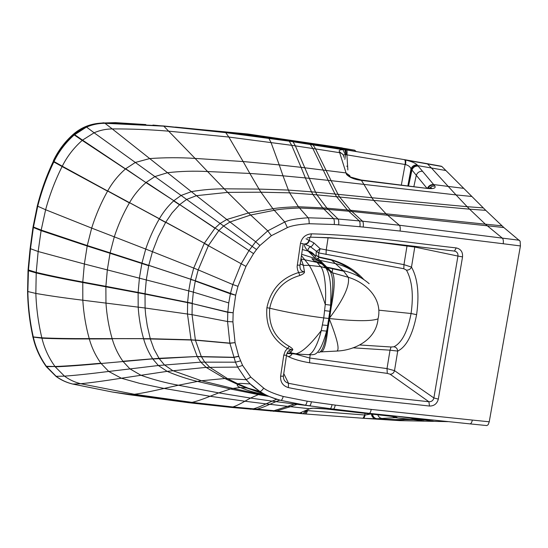 <?xml version="1.0" encoding="UTF-8"?>
<svg xmlns="http://www.w3.org/2000/svg" width="548" height="548" viewBox="0 0 548 548"><rect width="100%" height="100%" fill="white"/><g stroke="black" fill="none" stroke-linecap="round" stroke-linejoin="round"><path stroke-width="0.82" d="M489.241 421.782L472.328 420.069C471.835 422.446 471.054 423.714 469.992 423.878L486.871 425.577L488.2 424.645L489.241 421.782L520.422 245.936L520.127 241.195L503.865 227.543L485.754 210.343L441.873 166.503L427.344 163.708M519.422 240.257L399.382 225.242L362.543 221.2L333.547 218.611L308.161 217.782C296.913 218.494 289.111 219.899 284.748 221.995L267.739 230.859L255.676 241.743L249.018 250.518L241.134 263.855L232.797 284.542L230.379 293.817L228.742 302.914L193.341 292.132L195.273 281.069L230.379 293.817L235.667 295.221L233.167 312.771L227.797 312.065L228.742 302.914M299.886 275.5L297.626 270.006L297.105 266.794L300.455 243.538C301.852 237.551 305.531 234.318 311.483 233.832C362.173 235.14 408.452 242.565 456.244 247.915C460.793 248.963 462.896 251.957 462.539 256.896L438.332 399.108C437.057 403.76 434.112 406.075 429.481 406.047C382.648 400.609 336.842 397.437 288.317 387.594C282.809 385.854 280.247 382.038 280.631 376.154L283.775 355.138C285.741 355.31 286.679 355.193 286.583 354.789C287.344 351.268 289.392 349.631 292.714 349.884C293.194 349.343 292.043 348.172 289.262 346.357C274.836 338.109 268.335 325.396 269.739 308.209C273.329 291.221 283.378 280.316 299.886 275.5C303.174 274.164 304.695 272.959 304.462 271.863L303.407 265.383L300.975 258.738M323.69 264.807L321.566 262.704L317.689 260.581L311.901 258.731L313.805 260.807L316.367 261.554L320.703 266.643C324.717 270.904 326.505 289.303 325.265 304.462L323.752 317.929L321.238 330.622C310.305 344.815 301.866 352.535 295.927 353.782L290.276 352.741L287.31 353.467M325.8 267.986L320.703 266.643L309.278 265.362C313.942 273.116 319.272 286.152 325.265 304.462L330.588 305.147L330.403 307.579C333.643 289.07 333.561 277.028 330.149 271.431L325.8 267.986C330.012 273.767 331.609 286.152 330.588 305.147M287.036 353.33L290.276 352.741L292.714 349.884L287.501 348.596C272.253 339.705 265.396 326.081 266.91 307.716L269.739 308.209C286.063 312.182 304.065 315.422 323.752 317.929L329.56 318.559L329.451 319.299L328.615 319.251L330.403 307.579L331.115 307.736C334.664 289.543 335.143 277.911 332.54 272.842L318.354 258.786L317.08 258.307L318.354 258.779L318.792 257.293L331.088 260.04C338.65 262.163 345.452 265.533 351.487 270.143M372.983 241.558L414.774 247.045L414.822 246.312M406.479 270.143C412.151 280.521 413.678 294.982 411.069 313.511L416.603 314.675C419.453 294.262 417.747 278.398 411.486 267.102C410.486 269.184 408.815 270.198 406.479 270.143L403.814 268.726L318.662 252.916L310.326 246.675L304.448 243.908C304.065 245.764 305.222 248.093 307.928 250.895L308.223 251.196C310.805 251.642 313.408 253.669 316.038 257.272M454.45 251.087L455.141 251.244C457.265 252.101 458.197 253.71 457.943 256.067L414.774 247.045L411.486 267.102L403.965 264.65L403.814 268.726M30.113 248.58L32.983 227.324L41.093 230.633L38.148 251.518L30.113 248.58L28.078 269.822L28.448 270.143L30.476 248.867L33.366 227.557L37.723 206.247C41.614 190.971 46.977 176.209 53.814 161.961L53.999 161.571C58.91 151.447 65.609 142.603 74.096 135.041L86.269 127.204C92.037 124.663 98.147 123.362 104.6 123.279L163.523 126.15L225.79 132.65L289.426 141.206L343.295 149.727C340.013 149.652 338.698 150.282 339.335 151.611L346.528 174.422C349.699 177.621 354.734 179.621 361.646 180.415L427.673 188.478C433.715 188.978 436.092 188.128 434.797 185.93L417.227 164.962C415.405 163.057 411.521 161.413 405.568 160.03L441.873 166.503M301.441 255.642L309.278 265.362L303.407 265.383L300.208 263.855M328.855 317.703L329.684 317.813C343.665 299.174 349.871 285.666 348.309 277.295C366.153 282.617 382.881 298.749 378.045 318.847C371.434 321.361 355.275 321.265 329.56 318.559L331.115 307.736M322.203 263.376L316.045 258.766L301.647 254.286M317.689 260.581L308.223 251.196M302.359 249.532L308.154 251.128L314.675 255.354M407.102 245.394L403.965 264.65L320.19 248.744L313.826 242.853L309.367 240.551C308.524 243.045 307.01 244.237 304.832 244.113M315.319 256.176L316.004 255.053L318.792 257.293L318.662 252.916L320.19 248.744L316.312 251.457L316.004 255.053L318.662 256.916L330.992 259.601C344.213 263.328 355.193 270.02 363.947 279.679M426.81 188.094L411.007 168.853C410.308 166.852 408.479 165.428 405.52 164.571L346.918 154.872C347.281 151.947 347.096 150.289 346.357 149.912L344.808 149.659M405.219 159.797L427.289 163.694L405.164 159.783L405.568 160.03L405.52 164.571C405.931 161.735 405.815 160.132 405.164 159.783L404.403 159.653M322.525 263.711L323.56 264.732L321.347 263.28L325.724 267.904L320.635 266.547M313.826 242.853C312.963 245.251 311.798 246.525 310.326 246.675L308.366 248.539L307.928 250.895L314.141 254.765M358.967 276.541L359.57 277.151M53.211 161.592L53.389 161.222C58.3 150.981 65.027 142.076 73.59 134.486L73.432 134.157C65.027 141.555 58.403 150.289 53.56 160.372L53.211 161.592C46.443 175.881 41.134 190.67 37.298 205.966L33.072 226.762L33.366 227.557M347.85 169.962L346.918 154.872L346.089 154.543C346.343 151.707 345.898 150.077 344.754 149.652L346.089 154.543L343.24 154.988M401.355 184.977L405.109 164.51C405.486 161.66 405.232 160.037 404.356 159.646L347.35 150.077M73.432 134.157C80.645 127.958 88.995 124.348 98.489 123.321M321.347 263.28L316.367 261.554M322.936 264.129L324.293 265.444M308.127 250.943C311.223 251.751 313.572 253.409 315.162 255.909M369.174 283.693C361.509 277.165 352.844 272.815 343.185 270.623L330.992 259.601M429.358 188.286L431.824 186.382L434.797 185.93M361.255 180.025L427.673 188.478M73.59 134.486L86.009 126.657C91.879 124.177 98.065 122.951 104.572 122.985L163.585 125.958L225.625 132.479L289.159 141.014L291.694 145.323L315.566 148.933L331.115 180.676L363.927 184.395L361.159 180.004L361.879 180.443M407.876 185.786L411.007 168.853C412.206 166.044 414.274 164.749 417.227 164.962M86.009 126.657L86.029 126.691C91.913 124.191 98.099 122.958 104.572 122.992L112.258 128.917C131.712 128.869 150.577 129.629 168.846 131.191L228.824 137.041L291.694 145.323L301.085 167.332L345.98 172.928L349.768 175.634L350.22 176.908L346.528 174.422M350.61 177.449L350.604 177.052L361.159 180.004M343.021 154.646L339.335 151.611M472.328 420.069L371.222 409.411L335.26 405.102L307.168 401.184L283.227 396.471C282.487 398.903 281.734 400.218 280.98 400.417L280.775 400.376C270.356 397.286 263.369 394.307 259.821 391.457L250.21 383.936L246.141 379.695L237.647 367.091L235.455 362.187L229.845 343.123L227.557 321.525L227.797 312.065L192.218 303.558L227.783 312.305L233.167 312.771M28.071 269.849L36.223 272.397L38.148 251.518L84.365 263.992L188.745 290.878L187.601 302.585L187.471 313.963L191.074 340.007L195.437 340.226L201.26 356.44L204.664 362.009L209.644 367.201L227.29 378.483L237.784 383.785L240.332 383.367L250.21 383.936C252.286 386.011 255.539 388.532 259.971 391.484L248.313 388.244L264.273 394.08M378.997 310.195L411.069 313.511C407.63 331.595 401.924 342.685 393.95 346.781L391.053 346.994L359.899 344.987M416.603 314.675C412.76 334.575 406.465 346.713 397.711 351.104C397.458 348.665 396.204 347.226 393.95 346.781M352.926 347.809L390.025 350.179L387.018 368.605L394.505 370.64L397.711 351.104L390.025 350.179L391.053 346.994M438.332 399.108L433.872 397.951L394.505 370.64C393.854 372.983 392.382 374.174 390.087 374.209L428.892 401.739L360.063 394.176C336.143 391.683 312.298 388.053 288.529 383.285C284.987 382.209 283.282 379.764 283.419 375.955M286.467 355.597L288.351 356.597C293.591 359.228 300.688 361.29 309.634 362.79L387.285 373.38L390.087 374.209M292.146 353.871L290.543 355.899L288.351 356.597M295.043 354.008L309.716 358.015L309.634 362.79M306.099 354.563L286.974 353.487M307.476 354.631L308.065 354.659C312.291 355.296 318.258 343.336 321.238 330.622L326.581 331.088L327.108 328.916C325.128 344.233 322.245 352.124 318.463 352.597M328.615 319.251L327.108 328.916L327.848 328.889C326.272 343.541 324.06 351.186 321.217 351.83L321.06 351.837M294.112 353.967L308.072 354.659C310.421 354.611 309.127 355.056 313.682 354.556C318.299 353.83 322.601 346.007 326.581 331.088M378.045 318.847C376.305 339.411 355.378 350.33 336.787 351.062C339.829 350.008 337.383 339.418 329.451 319.299L327.848 328.889M448.072 421.645L399.684 420.638M28.448 270.171L27.845 291.598C28.167 307.051 29.989 322.183 33.312 337.006L33.407 337.41C35.819 347.953 40.182 357.639 46.498 366.475L56.211 376.366C61.061 379.963 66.514 382.511 72.569 384.004L112.169 391.984L128.739 394.642L188.498 402.698L230.29 407.328L304.578 413.918L299.42 413.151L310.504 408.418C314.127 407.986 319.292 408.164 326.005 408.952L390.238 416.185C396.067 416.918 398.163 417.384 396.519 417.583L375.949 418.802L363.961 418.33L399.759 420.638M28.071 269.876L28.407 270.698L36.189 272.945C49.491 276.062 65.007 279.247 82.755 282.501L145.014 294.118L192.218 303.558L192.053 314.675L227.557 321.525L232.914 321.868L233.153 313.004M33.072 226.762L30.25 248.758L28.215 270.027L27.585 291.474L35.846 293.433C48.902 295.721 64.554 297.982 82.81 300.208L145.083 308.01L192.053 314.675L195.383 340.007L229.845 343.123L235.065 342.637L232.914 321.868M305.859 410.795L302.921 413.774L304.606 413.918L306.757 410.753L304.654 413.918M370.845 413.987L365.16 415.035L307.627 410.63L306.092 414.007M364.989 413.336L364.763 414.994L363.071 418.261M304.524 413.911L363.961 418.33L365.16 415.035L363.769 418.316M28.03 270.411L27.585 291.474C27.866 306.914 29.647 322.053 32.921 336.897L41.847 337.815C53.923 338.404 69.719 338.678 89.228 338.623L150.255 338.698L191.026 339.787L229.886 343.308L235.065 342.637M394.272 416.74L396.519 417.583M371.4 414.048C371.818 416.809 373.332 418.398 375.949 418.802M312.716 408.164L310.504 408.418M72.87 384.073L80.686 383.723L134.383 394.286L192.06 402.376L232.886 406.972L300.167 413.014M301.503 412.85L299.42 413.151M266.91 307.716C270.719 289.556 281.377 277.802 298.907 272.459L304.462 271.863C301.174 271.411 299.688 269.205 300.003 265.266M456.244 247.915L454.436 251.08L455.141 251.244L454.203 251.053M462.539 256.896L457.943 256.067L433.872 397.951C433.194 400.547 431.536 401.807 428.892 401.739L429.481 406.047M297.221 265.157L300.016 265.15L303.229 243.709M300.455 243.538L303.243 243.613M311.483 233.832L310.538 237.161M307.284 237.962L310.579 237.168L329.711 237.716L351.748 239.503L391.327 243.545L454.436 251.08L384.354 242.764C360.05 239.743 335.486 237.88 310.661 237.161M288.317 387.594L288.529 383.285L283.768 373.62M280.631 376.154C282.597 376.312 283.535 376.168 283.446 375.723L286.556 355.001M289.262 346.357L285.261 351.097L283.775 355.138M145.857 124.56L115.416 122.896M247.881 134.226L152.926 125.067M115.614 122.91L104.634 122.992L115.628 123.184M227.804 132.739L248.936 135.082L248.902 134.349L341.151 147.905L341.157 149.07M248.902 134.342L175.422 127.068L248.895 134.342M32.812 337.013L41.936 338.185L41.847 337.815C38.374 323.402 36.374 308.613 35.846 293.433L36.223 272.397C49.526 275.534 65.048 278.747 82.775 282.028L84.365 263.992L87.194 246.018L110.025 253.286L107.34 269.767L105.88 286.323L138.123 292.427L139.432 277.925L141.877 263.499L148.7 265.705L146.309 279.692L145.035 293.749L192.232 303.263L193.341 292.132L188.745 290.878L190.718 279.528L195.335 280.775L235.667 295.221M37.298 205.966L33.202 226.913L41.182 230.091L41.093 230.633L87.194 246.018L87.283 245.552L110.114 252.854L110.025 253.286L141.877 263.499L141.953 263.122L195.335 280.775L198.191 269.876L232.797 284.542L237.976 286.303L235.715 294.995M53.396 161.201L62.273 166.202L62.095 166.558L107.559 191.17C100.996 202.931 95.701 215.241 91.667 228.098L45.621 209.74C49.683 194.766 55.177 180.367 62.095 166.558L53.327 161.681C46.553 175.99 41.251 190.793 37.422 206.096L45.621 209.74L41.182 230.091L87.283 245.552L91.667 228.098L114.292 236.852L110.114 252.854L141.953 263.122L145.727 249.08L152.454 251.703L148.775 265.335L190.779 279.233L193.732 268.075L198.191 269.876L208.391 245.682L245.97 266.397L237.976 286.303M53.999 161.571L53.512 161.29C58.403 151.049 65.116 142.138 73.651 134.548L82.207 140.404C73.816 147.83 67.171 156.433 62.273 166.202L129.383 202.911C123.163 213.727 118.128 225.043 114.292 236.852L145.727 249.08C149.179 238.654 153.693 228.626 159.263 218.995L165.612 222.426L158.256 236.791L152.454 251.703L193.732 268.075L204.26 243.415L245.97 266.397M73.932 134.185L82.529 140.124L82.207 140.404L125.424 168.996C118.265 175.285 112.361 182.573 107.723 190.868L208.5 245.477L218.871 230.557L223.632 225.975L229.996 221.995L250.607 215.035L274.212 210.316C279.138 209.254 287.542 208.487 299.42 208.014L323.875 209.076L351.857 211.48L503.865 227.543M520.422 245.936L503.201 243.744C503.585 240.915 503.263 239.01 502.228 238.038L485.35 224.18L502.023 225.817M503.201 243.744L400.081 231.051C400.444 228.098 400.211 226.16 399.382 225.242L386.004 213.809L485.35 224.18L469.581 209.178L485.754 210.343M400.081 231.051L363.228 227.064C363.53 224.064 363.303 222.111 362.543 221.2L350.556 210.274L386.004 213.809L373.702 200.383L469.581 209.178L467.149 206.692L483.213 207.884M363.228 227.064L359.94 226.749C360.242 223.742 360.015 221.789 359.262 220.878L347.398 209.98L350.556 210.274L339.623 197.02L373.702 200.383L371.9 197.739L467.149 206.692L456.032 194.91L471.527 196.444M359.94 226.749L338.671 224.844C338.931 221.824 338.712 219.858 338 218.953L326.978 208.192L347.398 209.98L336.595 196.725L339.623 197.02L338.041 194.341L371.9 197.739L363.927 184.395L456.032 194.91L448.216 186.423L463.334 188.3M338.671 224.844L334.266 224.509C334.492 221.481 334.253 219.515 333.547 218.611L322.704 207.863L326.978 208.192L316.997 194.876L336.595 196.725L335.034 194.047L338.041 194.341L331.115 180.676L328.197 180.354L335.034 194.047L315.566 192.184L316.997 194.876L312.894 194.513L322.704 207.863L298.372 206.733L308.161 217.782C308.839 218.693 309.182 220.673 309.175 223.714C298.77 224.379 291.502 225.68 287.378 227.612L284.748 221.995L272.911 208.74C278.069 207.795 286.556 207.123 298.372 206.733L289.632 192.848L312.894 194.513L311.49 191.814L315.566 192.184L309.319 178.333L328.197 180.354L312.86 148.515L310.1 144.193L313.045 144.802L315.566 148.933L339.911 152.734C342.349 153.317 343.671 154.824 343.877 157.249M334.266 224.509L309.175 223.714M287.378 227.612L271.383 235.681L267.739 230.859L248.436 212.966L272.911 208.74L260.971 192.204L289.632 192.848L288.385 190.074L311.49 191.814L305.366 177.929L309.319 178.333L295.351 145.871L293.043 141.747M271.383 235.681L259.896 245.518L255.676 241.743L226.797 219.508L248.436 212.966L227.687 192.375L260.971 192.204L259.019 189.094L288.385 190.074L282.994 175.819L305.366 177.929L301.085 167.332L279.24 164.907L282.994 175.819L249.854 173.449L259.019 189.094L224.201 188.807L227.687 192.375L196.417 195.663L226.797 219.508L220.091 223.447L256.519 249.532L253.553 253.628L215.111 228.064L220.091 223.447L186.628 199.445L196.417 195.663L191.368 191.663C201.993 189.8 212.932 188.848 224.201 188.807L207.582 171.538L249.854 173.449L243.141 161.537L279.24 164.907L270.965 142.364L268.712 138.055L292.824 141.562M259.896 245.518L256.519 249.532M253.553 253.628L179.696 204.582L186.628 199.445L181.08 195.458L191.368 191.663L167.489 172.709C180.614 171.216 193.978 170.825 207.582 171.538L195.095 158.42L243.141 161.537L228.824 137.041L225.625 132.479L268.712 138.055M253.457 253.765L246.052 266.225M74.275 134.883L73.987 134.253L86.029 126.691L94.105 132.787L82.529 140.124L145.96 182.587C139.425 188.341 133.952 195.019 129.54 202.63L159.4 218.748C163.338 211.987 168.085 206.034 173.627 200.89L179.491 204.774L172.065 212.884L165.756 222.18L204.37 243.209L214.96 228.228L173.839 200.698L181.08 195.458L154.892 176.579L167.489 172.709L149.707 158.571C164.852 157.502 179.977 157.454 195.095 158.42L163.599 125.965L225.625 132.479M322.162 264.095L317.176 262.41L300.941 258.964M330.636 311.367L324.717 310.634M326.046 254.498L326.204 250.155L328.115 237.626M306.017 238.784L309.367 240.551L309.873 237.202M441.448 166.256L427.289 163.694L431.434 167.996L445.764 170.497M411.582 169.538C412.774 166.729 414.85 165.428 417.809 165.64L431.434 167.996L448.216 186.423L433.66 184.573C430.886 184.423 428.817 185.621 427.467 188.169M289.207 141.021L292.776 141.555M310.12 144.193L342.863 149.344L345.199 154.337M312.792 144.61L344.706 149.645M346.726 166.202L347.658 166.325M326.334 267.568L322.121 264.061L317.141 262.369M326.19 267.369L343.699 271.205L348.309 277.295L332.54 272.842L330.149 271.431M332.67 268.698L332.177 272.377L329.93 271.157M308.983 240.346C308.14 242.839 306.627 244.024 304.448 243.908M145.96 182.587L173.839 200.698L146.213 182.368L154.892 176.579L135.329 162.461L149.707 158.571L112.258 128.917C105.764 129.013 99.715 130.308 94.105 132.787L135.329 162.461L125.698 168.757L145.96 182.587M329.019 269.171L327.403 268.561M360.557 277.672C353.946 270.65 345.644 265.986 335.664 263.677L318.909 260.108M325.128 265.369L323.793 264.91M318.717 259.142L317.45 258.677M427.961 188.217C429.372 185.882 431.379 184.799 433.989 184.964M408.144 185.82L411.61 169.572C412.802 166.756 414.877 165.462 417.836 165.674M408.575 185.875L411.959 169.996C413.158 167.181 415.233 165.88 418.193 166.092M413.877 186.526L416.295 175.237C417.508 172.408 419.604 171.092 422.583 171.284M104.935 122.992L163.523 126.15M343.699 271.205L343.185 270.623L325.807 266.903M327.485 267.828L326.204 267.39M327.814 268.13L326.416 267.636M45.963 366.276L54.999 366.509C48.758 357.81 44.402 348.37 41.936 338.185C54.005 338.767 69.802 339.02 89.317 338.945L89.228 338.623C85.769 326.17 83.625 313.367 82.81 300.208L82.775 282.028L105.88 286.323L105.963 303.051C106.771 315.21 108.819 327.053 112.121 338.596L143.555 338.643C140.665 328.355 138.877 317.847 138.185 307.12L138.123 292.427L145.035 293.749L145.083 308.01L145.631 314.682L147.254 325.697L150.33 338.952L191.074 340.007L197.205 356.495L233.66 357.296L238.729 356.234L235.099 342.815M283.227 396.471C273.575 393.594 267.061 390.813 263.698 388.121L250.779 377.127L242.586 365.413L238.729 356.234M238.784 356.392L233.715 357.46L197.307 356.686L200.815 362.146L235.455 362.187L240.483 360.899M242.586 365.413L237.647 367.091L206.13 367.379L224.872 378.504L246.141 379.695L250.779 377.127M263.698 388.121C262.177 390.286 260.93 391.409 259.971 391.484C265.972 395.43 272.973 398.403 280.98 400.417L305.01 405.13M307.168 401.184C306.599 403.629 305.942 404.958 305.195 405.164L309.325 405.787M311.428 401.828C310.887 404.28 310.243 405.609 309.497 405.808L329.944 408.623M332.067 404.684C331.547 407.13 330.903 408.452 330.122 408.65L333.129 409.041M335.26 405.102C334.746 407.548 334.095 408.87 333.307 409.061L369.057 413.322M371.222 409.411C370.743 411.843 370.085 413.151 369.236 413.336L469.78 423.857M310.216 354.755L309.716 358.015L387.018 368.605L387.285 373.38M288.741 350.85L291.077 352.069M328.451 325.533L322.505 325.005M46.217 366.667L54.999 366.509C66.342 366.078 81.652 364.982 100.914 363.221C95.633 355.816 91.769 347.727 89.317 338.945L112.203 338.897C114.553 347.021 118.121 354.481 122.916 361.276L152.666 358.782C148.7 352.761 145.693 346.131 143.631 338.911L150.33 338.952L153.981 349.083L159.132 358.543L164.4 364.879L172.709 370.612L201.431 380.757L224.872 378.504L237.935 384.538L237.791 383.785L248.313 388.244L246.853 388.011L261.252 393.108M55.903 376.318L64.486 376.14L55.238 366.838C66.575 366.393 81.864 365.283 101.12 363.502L158.989 358.317L197.205 356.495L152.823 359.015L158.365 365.516L200.815 362.146L206.13 367.379L167.147 371.352C176.723 375.483 186.82 378.846 197.444 381.429L201.431 380.757L232.804 388.416L240.23 387.518L246.853 388.011L237.935 384.538C236.537 385.21 237.305 386.203 240.23 387.518C247.018 389.998 249.045 391.183 261.444 393.998L263.889 393.964M128.739 394.642L134.383 394.286C141.706 393.279 151.611 391.334 164.105 388.443L139.548 383.326L121.361 378.23L167.147 371.352L158.365 365.516L108.723 371.455L121.361 378.23C104.25 380.935 90.687 382.764 80.686 383.723C74.603 382.189 69.199 379.661 64.486 376.14C75.391 375.373 90.132 373.805 108.723 371.455L101.12 363.502L123.101 361.536L129.897 368.838L140.857 375.222C152.885 379.524 165.407 382.86 178.415 385.23L197.444 381.429L230.386 388.984L232.804 388.416L259.999 394.204L261.444 393.998L265.67 394.82M188.498 402.698L192.06 402.376C196.636 401.321 202.644 399.286 210.09 396.273L164.105 388.443L178.415 385.23L218.734 392.889L230.386 388.984L258.327 394.615L259.999 394.204L266.958 395.409M444.997 421.33L446.504 421.576M385.689 419.768L422.755 419.028M397.608 416.384L433.317 421.104M392.484 416.48L395.183 417.658L424.056 420.878M372.071 414.124C372.537 416.829 374.051 418.384 376.62 418.775L395.04 419.576L429.927 419.775M363.858 418.323L404.164 420.645M230.29 407.328L232.886 406.972C236.113 405.924 240.113 404.006 244.894 401.225L210.09 396.273L218.734 392.889L250.539 398.081L258.327 394.615L269.068 396.396M325.786 408.952L328.231 408.397M302.681 413.767L299.633 413.404M250.237 409.253L253.06 408.931C256.601 407.993 260.93 406.301 266.047 403.869L244.894 401.225L250.539 398.081L272.144 401.122L276.706 399.286M253.765 409.568L256.628 409.26C260.225 408.335 264.616 406.685 269.794 404.308L266.047 403.869L272.144 401.122L275.966 401.629L279.768 400.122M270.664 411.075L273.719 410.781L287.7 406.356L269.794 404.308L275.966 401.629L294.255 403.979L295.598 403.506M273.281 411.301L276.363 411.007L290.474 406.664L287.7 406.356L294.255 403.979L297.084 404.328L298.133 403.972M312.483 408.253L309.695 408.76L290.474 406.664L297.084 404.328L312.237 406.198M392.978 416.549L395.567 417.638M372.106 414.13C372.572 416.829 374.085 418.377 376.654 418.775M372.53 414.178C373.017 416.843 374.531 418.371 377.072 418.754M377.798 414.768C378.558 416.953 380.024 418.193 382.189 418.48M32.729 336.623L33.407 337.41M32.818 337.089L33.01 337.28C35.428 347.911 39.819 357.645 46.19 366.502L46.635 366.66M46.101 366.482L56.06 376.435C61.006 380.031 66.507 382.559 72.555 384.018L112.169 391.984L189.574 402.712L231.222 407.315L299.64 413.404M101.818 123.04L115.402 122.636L101.736 123.053M65.945 142.309L63.445 145.323M337.739 147.405L351.467 149.631M351.658 149.666L342.671 148.131M342.349 147.946L247.819 134L152.954 125.067M62.52 146.515L67.014 141.11M101.777 123.04L103.819 122.786M248.936 135.082L341.226 148.638L355.885 151.46M344.829 159.379L345.589 154.413M346.281 149.899L345.87 148.645L341.151 147.905L354.727 150.207L355.207 150.988M345.891 148.652L354.707 150.2L356.132 151.501M427.111 188.128L431.461 188.046M405.164 159.783L344.754 149.652M431.482 187.93L430.488 188.245M320.238 351.926L336.678 351.069M394.998 416.864L396.752 417.37C396.245 417.247 399.006 417.377 390.197 416.192L326.135 408.986L312.771 408.157M115.402 122.636L145.83 124.56M337.65 147.207L247.819 134M341.151 147.905L248.902 134.349"/></g></svg>
